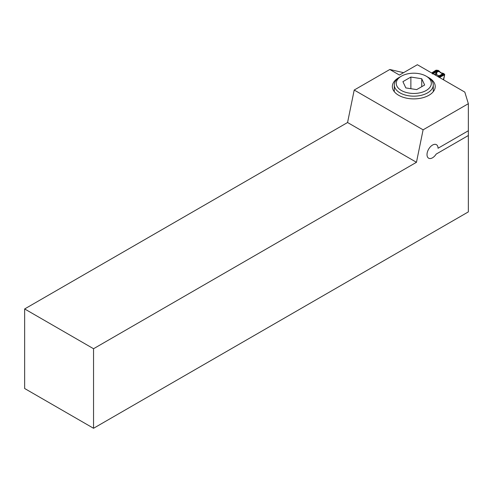 <?xml version="1.0" encoding="UTF-8"?>
<svg xmlns="http://www.w3.org/2000/svg" width="493" height="493" viewBox="0 0 493 493"><rect width="100%" height="100%" fill="white"/><g stroke="black" fill="none" stroke-linecap="round" stroke-linejoin="round"><path stroke-width="0.74" d="M416.696 89.603L424.652 85.012L421.737 78.738L410.872 77.056L402.917 81.653L405.825 87.927L416.696 89.603M427.56 76.97L426.186 76.168A17.538 10.125 0 0 0 401.382 76.168A17.538 10.125 0 0 0 401.382 90.49A17.538 10.125 0 0 0 426.186 90.49A17.538 10.125 0 0 0 426.186 76.168L427.56 76.97A19.486 11.253 180 0 1 433.273 84.925A19.486 11.253 180 0 1 413.781 96.172A19.486 11.253 180 0 1 394.295 84.925A19.486 11.253 180 0 1 400.002 76.97L401.382 76.168M421.737 86.694L421.737 78.738M410.872 88.703L410.872 77.056M437.772 76.495L441.475 74.535L442.437 73.284A0.776 0.585 -95.3 0 1 442.461 73.26L442.603 73.118A4.603 2.964 66.5 0 1 439.491 71.325L438.03 70.351A0.776 0.45 120 0 0 437.963 70.394L438.363 70.481M435.399 75.127L436.49 74.27L437.008 71.953L439.491 71.325M431.671 72.97L436.071 70.148L438.295 70.437M442.603 73.118L443.983 73.79A0.776 0.45 120 0 0 443.916 73.833L443.768 73.599M443.361 79.724L444.711 74.498L443.836 73.636M438.314 76.809L440.933 75.367A0.974 0.585 -121.9 0 0 441.29 75.663L438.702 77.179M442.412 74.708A0.974 0.32 -106.9 0 0 442.671 75.121L442.141 75.219A0.974 0.431 -110.4 0 1 441.876 74.881L438.055 76.662M443.108 73.309L442.806 73.482A1.947 1.128 60 0 1 442.677 73.42L442.079 74.215L443.472 74.116L443.706 74.677L440.532 76.23A0.974 0.585 -121 0 1 440.095 75.885M443.983 73.79L444.082 74.985A0.776 0.425 -117.5 0 0 444.02 74.948L444.064 73.919L442.806 73.913A1.947 1.128 -60 0 1 442.634 74.018L442.4 73.814A0.776 0.579 -142.1 0 0 442.018 73.814M437.963 76.606L441.654 74.616L443.164 74.388A0.974 0.696 -137.5 0 0 443.706 74.677L443.694 74.696A0.974 0.684 -135.3 0 1 443.158 74.388L441.438 74.634L439.023 76.051M443.786 74.381L443.792 74.388A0.974 0.783 159.8 0 1 443.306 74.375L443.306 74.369A0.974 0.783 159.6 0 0 443.786 74.381M443.423 73.439L442.806 73.482L442.948 74.264M444.131 73.876A0.776 0.45 120 0 0 444.064 73.919L442.924 73.981A1.947 1.128 -60 0 1 442.757 74.086L442.634 74.018M439.522 77.506L444.698 74.548M444.335 74.918L439.442 77.463M442.887 73.192L442.677 73.42A0.776 0.592 -144.2 0 0 442.326 73.426M443.09 75.004L443.127 74.32L441.673 74.591L437.938 76.594M437.889 76.563L441.438 74.634M440.933 75.367L441.876 74.881M443.527 74.825A0.974 0.524 -118.7 0 1 443.078 74.4L442.862 74.32M443.127 74.32L443.108 74.289A0.974 0.499 112.2 0 0 443.515 74.135M442.899 74.579L443.115 74.998L444.02 74.948L439.318 77.389M443.152 74.326L443.127 74.295A0.974 0.468 109.4 0 0 443.472 74.116M440.693 75.035L442.683 74.104M441.685 74.215A0.776 0.579 -141.2 0 1 442.079 74.215L441.475 74.622M433.064 73.777L436.404 71.731L435.726 73.679A1.947 1.011 39.8 0 0 436.49 74.27A5.959 3.833 66.5 0 0 439.023 75.731A1.947 0.604 -122.4 0 0 439.411 75.805M442.8 73.284A0.776 0.555 -136.4 0 0 442.461 73.26A4.671 3.007 -113.5 0 1 439.251 71.405L439.066 71.134L439.22 71.423A4.683 3.013 66.5 0 0 442.437 73.284A0.776 0.585 -143.7 0 1 442.8 73.284M442.942 73.223L442.776 73.321A0.776 0.585 -143.6 0 0 442.412 73.315M441.79 74.437A0.776 0.727 -166.9 0 0 441.475 74.535M432.355 73.968L436.41 71.245A0.974 0.696 37.8 0 1 435.867 71.195L432.299 73.482M439.226 71.078L437.457 71.547L437.568 70.709L436.558 70.573L433.945 72.428A0.974 0.548 62 0 0 434.364 72.576M438.03 70.351L435.954 70.296A0.776 0.475 57.3 0 1 436.022 70.333L437.815 70.308L437.963 71.115A1.947 1.128 -60 0 1 437.796 71.226L438.326 71.682M439.004 70.937L437.741 71.004A0.974 0.746 172.9 0 1 437.045 70.869L436.404 71.731M437.883 70.265A0.776 0.45 120 0 0 437.815 70.308L437.846 71.047A1.947 1.128 -60 0 1 437.679 71.158L437.796 71.226M438.702 70.715L438.702 71.115A1.947 1.128 -120 0 0 438.832 71.202L438.973 71.491M432.909 73.691L436.36 71.559L436.983 70.721L436.397 71.547L432.934 73.703M436.41 71.245L432.854 73.66M435.726 73.679L434.407 74.554M436.04 70.937A0.974 0.721 29.3 0 0 436.601 70.949L437.045 70.869M436.33 70.672A0.974 0.579 56.7 0 0 436.823 70.789L437.014 70.937A0.974 0.776 -157.7 0 0 437.642 71.195L437.642 71.195A0.974 0.77 -156.2 0 1 437.014 70.937L436.89 70.881M436.588 70.567A0.974 0.37 72.5 0 0 436.872 70.758L436.872 70.758A0.974 0.394 71.1 0 1 436.558 70.573M435.276 72.101A0.974 0.542 61.8 0 1 434.943 72.003L435.713 71.51A0.974 0.672 48.1 0 0 436.12 71.553M436.607 70.943A0.974 0.721 31.1 0 1 436.046 70.918L436.022 70.333L431.794 73.05M437.568 70.709A0.974 0.635 132.3 0 1 437.038 70.782A0.974 0.61 128.6 0 0 437.531 70.684M437.032 70.9A0.974 0.789 -164.9 0 0 437.661 71.146L437.679 71.158M437.642 71.886L436.416 71.701M436.391 71.762L437.014 71.676M439.171 71.047L439.164 71.442M24.65 388.509L24.65 308.951L347.565 122.517L354.208 90.04L389.809 69.488L403.582 72.674L389.809 69.488L399.453 75.059L389.809 69.488L354.208 90.04L423.105 129.819L354.208 90.04L347.565 122.517L416.462 162.296L423.105 129.819L468.35 103.696L423.105 129.819L416.462 162.296L93.547 348.73L24.65 308.951L347.565 122.517L416.462 162.296L93.547 348.73L24.65 308.951L24.65 388.509L93.547 428.281L93.547 348.73L93.547 428.281L24.65 388.509M436.169 154.099L468.35 135.52L468.35 211.891L93.547 428.281L468.35 211.891L468.35 103.696L468.35 130.75L438.037 148.251A7.796 4.499 120 0 0 436.422 144.683A7.796 4.499 120 0 0 428.627 149.182A7.796 4.499 120 0 0 428.627 158.185A7.796 4.499 120 0 0 436.169 154.099M464.813 92.105L468.35 103.696L464.813 92.105L417.368 64.719L399.453 75.059L417.368 64.719L464.813 92.105M398.627 95.266A21.433 12.374 0 0 0 421.983 97.947A21.433 12.374 0 0 0 435.22 86.515A21.433 12.374 0 0 0 428.22 77.364A21.433 12.374 0 0 1 435.22 86.515A21.433 12.374 0 0 1 421.983 97.947A21.433 12.374 0 0 1 398.627 95.266A21.433 12.374 0 0 1 392.348 86.515A21.433 12.374 0 0 0 398.627 95.266M399.348 77.364A21.433 12.374 0 0 0 392.348 86.515A21.433 12.374 0 0 1 399.348 77.364M444.082 74.985L439.386 77.426M441.5 74.609L442.64 74.116M435.954 70.296L431.726 73.007M394.295 84.925L394.295 91.667M433.273 84.925L433.273 91.667M443.626 79.878L444.686 74.64M439.46 75.805L437.901 76.569M440.428 75.176L440.853 74.936"/></g></svg>
